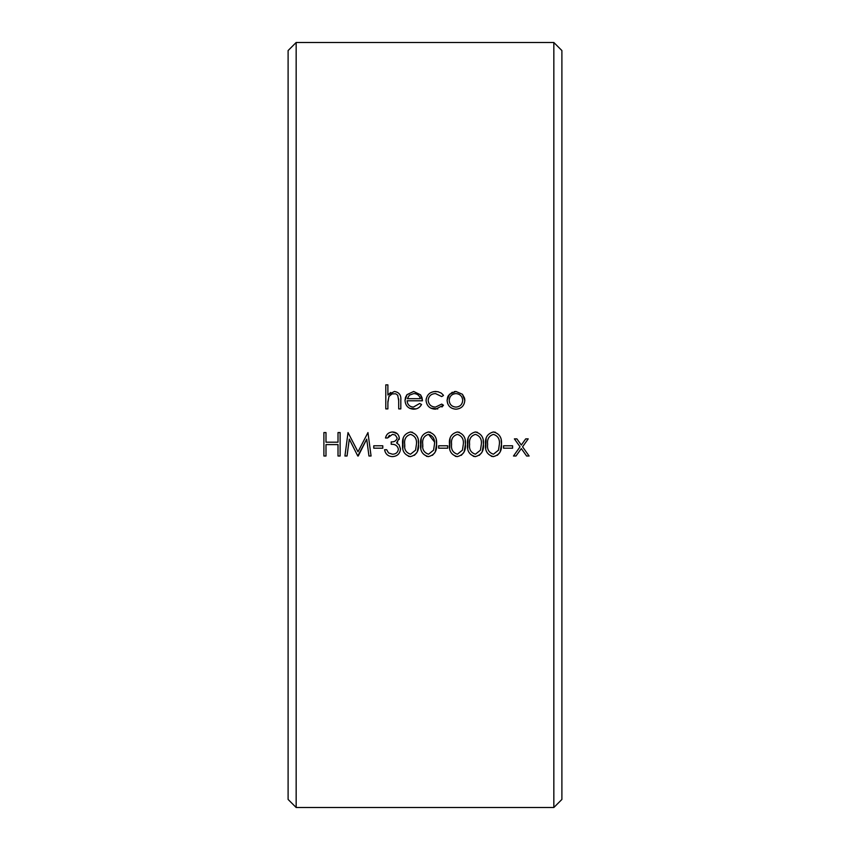<?xml version="1.0" encoding="UTF-8"?>
<svg xmlns="http://www.w3.org/2000/svg" width="850" height="850" viewBox="0 0 850 850"><rect width="100%" height="100%" fill="white"/><g stroke="black" fill="none" stroke-linecap="round" stroke-linejoin="round"><path stroke-width="1.27" d="M296.161 42.5L296.161 807.5L553.839 807.5L553.839 42.5L296.161 42.5L288.108 50.554L288.108 799.446L296.161 807.5M485.775 448.322L486.115 438.441M501.171 440.226L501.468 444.295C502.042 450.914 499.354 455.016 493.382 456.609C487.464 455.037 484.851 450.925 485.541 444.295C484.851 437.707 487.464 433.596 493.382 431.97L495.433 432.278M493.382 431.97C499.354 433.511 502.053 437.623 501.468 444.295L500.257 451.701M499.789 452.646L497.314 455.324M493.382 456.609L491.342 456.291M449.714 448.322L450.064 438.441M465.12 440.226L465.418 444.295C465.991 450.914 463.293 455.016 457.321 456.609C451.403 455.037 448.789 450.925 449.491 444.295C448.789 437.707 451.403 433.596 457.321 431.97L459.372 432.278M457.321 431.97C463.293 433.511 465.991 437.623 465.418 444.295L464.196 451.701M463.728 452.646L461.263 455.324M457.321 456.609L455.281 456.291M402.847 448.322L403.187 438.441M418.243 440.226L418.54 444.295C419.114 450.914 416.426 455.016 410.454 456.609C404.536 455.037 401.922 450.925 402.613 444.295C401.922 437.707 404.526 433.596 410.454 431.97L412.494 432.278M410.454 431.97C416.426 433.511 419.124 437.623 418.54 444.295L417.329 451.701M416.861 452.646L414.386 455.324M410.454 456.609L408.404 456.291M368.953 456.004L366.711 439.142L357.776 456.004L349.286 439.11L347.044 456.004L344.93 456.004L348.022 432.576L357.999 451.807L367.954 432.576L371.067 456.004L368.953 456.004L366.711 439.142L358.254 456.004M447.737 403.771L447.089 400.382L447.652 397.152M447.684 397.088L448.184 396.026M448.439 395.601L452.349 392.179M454.144 391.638L455.961 391.467L462.464 394.294L464.546 398.129M464.674 398.735L464.812 400.382C464.323 405.79 461.369 408.733 455.961 409.19C450.543 408.754 447.589 405.811 447.089 400.382L449.427 394.304L455.961 391.467M422.014 397.672L422.45 400.786L407.118 400.786C407.437 404.632 409.519 406.736 413.376 407.097L419.677 403.484L421.547 404.473L420.166 406.428M416.033 408.903L409.572 408.308M421.547 404.473C419.847 407.564 417.212 409.137 413.631 409.19C408.297 408.754 405.429 405.822 405.014 400.382L405.503 397.386M405.524 397.322L406.991 394.655L413.684 391.467L420.58 394.836L421.993 397.619M387.897 401.774L387.887 408.892L385.794 408.892L385.794 384.859L387.887 384.859L387.887 395.006L390.713 392.445M387.887 395.006L394.411 391.467C399.128 392.233 401.264 395.123 400.817 400.148L400.817 408.892L398.714 408.892L398.671 398.894M389.034 396.302L387.908 401.508M433.829 391.606L437.931 391.712L441.214 393.072L443.084 394.868L443.477 395.484L441.713 396.578L435.487 393.571C431.12 393.794 428.676 396.026 428.156 400.286C428.655 404.579 431.109 406.853 435.498 407.097L441.713 404.09L443.477 405.237L441.947 406.991M437.761 408.978L430.812 408.149M443.477 405.237L435.466 409.19C429.845 408.892 426.711 405.992 426.052 400.478L426.233 398.682M426.052 400.478C426.689 394.804 429.888 391.808 435.636 391.467L438.451 391.839M389.438 435.338L387.589 437.984L385.486 437.984L386.336 435.646M385.486 437.984C386.346 434.265 388.673 432.257 392.466 431.97L397.163 433.617M392.466 431.97C396.44 432.172 398.714 434.201 399.309 438.058L399.139 439.482M397.694 441.989L396.578 442.882L399.118 444.879L400.509 449.044C399.946 453.804 397.248 456.322 392.402 456.609C388.014 456.365 385.411 454.059 384.582 449.703L386.686 449.703L388.524 452.933L392.445 454.208C395.856 454.176 397.842 452.519 398.406 449.246C397.556 445.697 395.144 444.04 391.202 444.295L391.202 441.883C394.326 442.085 396.334 440.799 397.205 438.047L395.314 435.072L392.498 434.371L387.589 437.984M420.867 448.322L421.217 438.441M436.273 440.226L436.571 444.295C437.144 450.914 434.446 455.016 428.474 456.609C422.556 455.037 419.953 450.925 420.644 444.295C419.942 437.707 422.556 433.596 428.474 431.97L430.525 432.278M428.474 431.97C434.456 433.511 437.144 437.623 436.571 444.295L435.349 451.701M434.881 452.646L432.416 455.324M428.474 456.609L426.434 456.291M467.744 448.322L468.095 438.441M483.151 440.226L483.438 444.295C484.022 450.914 481.323 455.016 475.352 456.609C469.434 455.037 466.82 450.925 467.521 444.295C466.82 437.707 469.434 433.596 475.352 431.97L477.402 432.278M475.352 431.97C481.323 433.511 484.022 437.623 483.438 444.295L482.226 451.701M481.759 452.646L479.283 455.324M475.352 456.609L473.312 456.291M520.051 446.813L514.388 438.876L516.896 438.876L521.305 445.06L525.704 438.876L528.211 438.876L522.559 446.813L529.114 456.004L526.607 456.004L521.305 448.566L515.992 456.004L513.485 456.004L520.051 446.813L514.388 438.876M553.839 42.5L561.893 50.554L561.893 799.446L553.839 807.5M398.714 400.839L397.715 395.229L395.739 393.805L392.041 393.911L388.928 396.461L387.887 402.698M405.014 400.382L406.991 394.655M420.58 394.836L422.45 400.786M409.381 395.176L407.341 398.682L420.346 398.682C419.411 395.409 417.223 393.709 413.791 393.571L409.381 395.176L413.791 393.571M462.464 394.294L464.812 400.382M462.708 400.392C462.347 396.281 460.084 394.007 455.951 393.571C451.828 393.975 449.576 396.249 449.183 400.392C449.554 404.504 451.817 406.736 455.951 407.097C460.073 406.746 462.326 404.515 462.708 400.392C462.326 404.515 460.073 406.746 455.951 407.097M455.951 393.571L453.858 393.89M325.996 432.576L323.892 432.576L323.892 456.004L325.996 456.004L325.996 444.592L338.013 444.592L338.013 456.004L340.117 456.004L340.117 432.576L338.013 432.576L338.013 442.191L325.996 442.191L325.996 432.576M357.776 456.004L349.286 439.11L347.044 456.004M373.766 448.194L373.766 445.793L382.787 445.793L382.787 448.194L373.766 448.194M399.309 438.058L396.578 442.882M410.518 454.208L415.554 450.181L416.436 444.295C417.01 439.184 415.034 435.88 410.518 434.371C406.002 435.795 404.069 439.099 404.717 444.295C404.037 449.384 405.971 452.689 410.518 454.208L415.554 450.181L416.436 444.295C417.01 439.184 415.034 435.88 410.518 434.371M404.717 444.295L404.781 446.834M434.467 444.295C435.041 439.184 433.064 435.88 428.549 434.371C424.022 435.795 422.089 439.099 422.748 444.295C422.067 449.384 424.001 452.689 428.549 454.208L433.574 450.181L434.467 444.295L433.574 450.181M434.339 441.745L428.549 434.371M422.748 444.295L422.811 446.834M438.674 448.194L438.674 445.793L447.684 445.793L447.684 448.194L438.674 448.194M463.314 444.295C463.877 439.184 461.911 435.88 457.396 434.371C452.869 435.795 450.936 439.099 451.594 444.295C450.914 449.384 452.848 452.689 457.396 454.208L462.421 450.181L463.314 444.295M481.334 444.295C481.908 439.184 479.942 435.88 475.426 434.371C470.9 435.795 468.966 439.099 469.614 444.295C468.934 449.384 470.868 452.689 475.426 454.208L480.452 450.181L481.334 444.295C481.908 439.184 479.942 435.88 475.426 434.371C470.9 435.795 468.966 439.099 469.614 444.295M475.426 454.208L480.452 450.181M499.364 444.295C499.938 439.184 497.962 435.88 493.446 434.371C488.931 435.795 486.997 439.099 487.645 444.295C486.965 449.384 488.899 452.689 493.446 454.208L498.483 450.181L499.364 444.295M493.446 434.371C488.931 435.795 486.997 439.099 487.645 444.295C486.965 449.384 488.899 452.689 493.446 454.208M503.572 448.194L503.572 445.793L512.582 445.793L512.582 448.194L503.572 448.194M528.211 438.876L522.559 446.813M526.607 456.004L521.305 448.566L515.992 456.004"/></g></svg>
